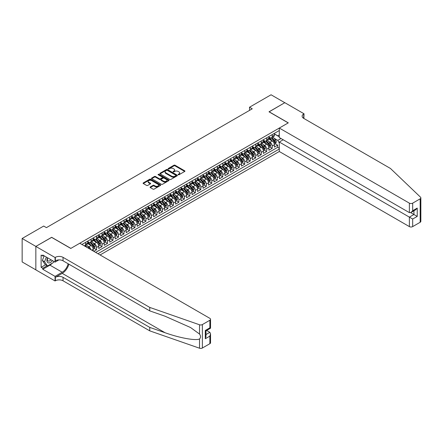 <?xml version="1.0" encoding="UTF-8"?>
<svg xmlns="http://www.w3.org/2000/svg" width="443" height="443" viewBox="0 0 443 443"><rect width="100%" height="100%" fill="white"/><g stroke="black" fill="none" stroke-linecap="round" stroke-linejoin="round"><path stroke-width="0.66" d="M178.241 174.752A0.532 0.31 0 0 0 178.994 174.752L184.714 171.452A0.764 0.437 0 0 0 184.941 171.136A0.764 0.437 0 0 0 184.714 170.826L175.018 165.228A0.764 0.437 0 0 0 173.944 165.228L168.218 168.534A0.532 0.31 0 0 0 168.971 168.971L169.713 168.539A2.437 1.407 0 0 1 173.163 168.539L173.966 169.01A2.437 1.407 0 0 1 174.68 170.001A2.437 1.407 0 0 1 173.966 170.998L173.23 171.424A0.532 0.31 0 0 0 173.983 171.862L174.725 171.435A2.437 1.407 0 0 1 178.169 171.435L178.978 171.901A2.437 1.407 0 0 1 179.692 172.897A2.437 1.407 0 0 1 178.978 173.894L178.241 174.32A0.532 0.31 0 0 0 178.241 174.752L178.241 174.32M150.288 186.94A0.764 0.437 0 0 0 150.066 187.251A0.764 0.437 0 0 0 150.288 187.561L153.012 189.133A0.764 0.437 0 0 0 154.086 189.133L160.444 185.462A0.764 0.437 0 0 0 160.671 185.152A0.764 0.437 0 0 0 160.444 184.842L150.747 179.243A0.764 0.437 0 0 0 149.673 179.243L143.316 182.915A0.764 0.437 0 0 0 143.089 183.225A0.764 0.437 0 0 0 143.316 183.535L146.6 185.434A0.764 0.437 0 0 0 147.68 185.434L150.399 183.862A0.764 0.437 0 0 0 150.62 183.552A0.764 0.437 0 0 0 150.399 183.236L148.77 182.3A2.038 1.174 0 0 1 148.172 181.464A2.038 1.174 0 0 1 149.429 180.379A2.038 1.174 0 0 1 151.65 180.633L158.035 184.321A2.038 1.174 0 0 1 158.633 185.152A2.038 1.174 0 0 1 157.376 186.237A2.038 1.174 0 0 1 155.155 185.982L154.086 185.368A0.764 0.437 0 0 0 153.012 185.368L150.288 186.94L150.288 187.561L153.012 186.005L153.012 185.368M51.654 237.393L35.872 246.408L22.15 238.489L22.15 261.94L35.844 269.842M51.654 237.298L70.863 248.39L288.216 122.905L269.006 111.813L284.788 102.698L271.066 94.78L249.52 107.217L249.52 110.385M22.15 238.489L43.691 226.052L46.437 227.636L252.266 108.801L249.52 107.217M169.769 179.459A0.764 0.437 0 0 0 170.843 179.459L177.2 175.788A0.764 0.437 0 0 0 177.427 175.478A0.764 0.437 0 0 0 177.2 175.168L167.504 169.569A0.764 0.437 0 0 0 166.424 169.569L160.067 173.241A0.764 0.437 0 0 0 159.845 173.551A0.764 0.437 0 0 0 160.067 173.861L169.769 179.459M158.422 174.869A0.532 0.31 0 0 1 158.965 174.946L168.816 180.633L162.465 184.294A0.764 0.437 0 0 1 161.39 184.294L151.689 178.695L154.413 177.139L154.413 176.502L151.689 178.075A0.764 0.437 0 0 0 151.467 178.385A0.764 0.437 0 0 0 151.689 178.695L151.689 178.075M154.413 177.139A0.764 0.437 0 0 1 155.487 177.139L155.487 176.502A0.764 0.437 0 0 0 154.413 176.502M155.487 176.502L159.425 178.773A0.764 0.437 0 0 0 160.499 178.773L162.304 177.732A0.764 0.437 0 0 0 162.526 177.421A0.764 0.437 0 0 0 162.304 177.111L158.212 174.747A0.532 0.31 0 0 1 158.965 174.309L168.822 180.002A0.764 0.437 0 0 1 169.049 180.312A0.764 0.437 0 0 1 168.822 180.628L168.822 180.002M93.805 251.336L96.552 249.752L94.054 248.313M92.975 242.842L94.353 243.639A3.107 1.794 60 0 1 96.552 247.443L98.745 246.175L98.745 248.484L102.04 246.585L99.542 245.145M98.468 239.674L99.841 240.471A3.107 1.794 60 0 1 102.04 244.27L104.232 243.002L104.232 245.317L107.527 243.417L105.03 241.972M103.955 236.507L105.334 237.298A3.107 1.794 60 0 1 107.527 241.103L109.726 239.835L109.726 242.149L113.015 240.244L110.517 238.805M109.443 233.334L110.822 234.131A3.107 1.794 60 0 1 113.015 237.935L115.213 236.667L115.213 238.982L118.508 237.077L116.011 235.637M114.931 230.166L116.31 230.964A3.107 1.794 60 0 1 118.508 234.762L120.701 233.5L120.701 235.809L123.996 233.91L121.498 232.47M120.418 226.999L121.797 227.791A3.107 1.794 60 0 1 123.996 231.595L126.189 230.327L126.189 232.641L129.483 230.742L126.986 229.297M125.912 223.831L127.285 224.623A3.107 1.794 60 0 1 129.483 228.427L131.676 227.159L131.676 229.474L134.971 227.569L132.474 226.129M131.399 220.658L132.778 221.456A3.107 1.794 60 0 1 134.971 225.26L137.169 223.992L137.169 226.307L140.459 224.402L137.961 222.962M136.887 217.491L138.266 218.288A3.107 1.794 60 0 1 140.459 222.087L142.657 220.824L142.657 223.134L145.952 221.234L143.454 219.794M142.375 214.323L143.754 215.115A3.107 1.794 60 0 1 145.952 218.92L148.145 217.651L148.145 219.966L151.44 218.067L148.942 216.621M147.862 211.15L149.241 211.948A3.107 1.794 60 0 1 151.44 215.752L153.632 214.484L153.632 216.799L156.927 214.894L154.43 213.454M153.356 207.983L154.729 208.78A3.107 1.794 60 0 1 156.927 212.585L159.12 211.317L159.12 213.626L162.415 211.726L159.917 210.287M158.843 204.816L160.222 205.613A3.107 1.794 60 0 1 162.415 209.412L164.613 208.144L164.613 210.458L167.903 208.559L165.405 207.114M164.331 201.648L165.71 202.44A3.107 1.794 60 0 1 167.903 206.244L170.101 204.976L170.101 207.291L173.39 205.391L170.893 203.946M169.819 198.475L171.197 199.272A3.107 1.794 60 0 1 173.39 203.077L175.589 201.809L175.589 204.123L178.883 202.218L176.386 200.779M175.306 195.308L176.685 196.105A3.107 1.794 60 0 1 178.883 199.909L181.076 198.641L181.076 200.95L184.371 199.051L181.874 197.611M180.799 192.14L182.173 192.938A3.107 1.794 60 0 1 184.371 196.736L186.564 195.468L186.564 197.783L189.859 195.884L187.361 194.438M186.287 188.973L187.666 189.765A3.107 1.794 60 0 1 189.859 193.569L192.057 192.301L192.057 194.615L195.346 192.716L192.849 191.271M191.775 185.8L193.154 186.597A3.107 1.794 60 0 1 195.346 190.401L197.545 189.133L197.545 191.448L200.834 189.543L198.337 188.103M197.262 182.632L198.641 183.43A3.107 1.794 60 0 1 200.834 187.234L203.032 185.966L203.032 188.275L206.327 186.376L203.83 184.936M202.75 179.465L204.129 180.262A3.107 1.794 60 0 1 206.327 184.061L208.52 182.793L208.52 185.108L211.815 183.208L209.317 181.763M208.243 176.297L209.617 177.089A3.107 1.794 60 0 1 211.815 180.894L214.008 179.625L214.008 181.94L217.303 180.035L214.805 178.595M213.731 173.124L215.11 173.922A3.107 1.794 60 0 1 217.303 177.726L219.501 176.458L219.501 178.773L222.79 176.868L220.293 175.428M219.219 169.957L220.597 170.754A3.107 1.794 60 0 1 222.79 174.553L224.989 173.291L224.989 175.6L228.278 173.7L225.78 172.261M224.706 166.789L226.085 167.581A3.107 1.794 60 0 1 228.278 171.386L230.476 170.118L230.476 172.432L233.771 170.533L231.274 169.088M230.194 163.622L231.573 164.414A3.107 1.794 60 0 1 233.771 168.218L235.964 166.95L235.964 169.265L239.259 167.36L236.761 165.92M235.687 160.449L237.06 161.246A3.107 1.794 60 0 1 239.259 165.051L241.452 163.783L241.452 166.097L244.746 164.192L242.249 162.753M241.175 157.282L242.554 158.079A3.107 1.794 60 0 1 244.746 161.878L246.945 160.615L246.945 162.924L250.234 161.025L247.737 159.585M246.662 154.114L248.041 154.906A3.107 1.794 60 0 1 250.234 158.71L252.432 157.442L252.432 159.757L255.722 157.858L253.224 156.412M252.15 150.941L253.529 151.739A3.107 1.794 60 0 1 255.722 155.543L257.92 154.275L257.92 156.589L261.215 154.685L258.718 153.245M257.638 147.774L259.017 148.571A3.107 1.794 60 0 1 261.215 152.375L263.408 151.107L263.408 153.416L266.703 151.517L264.205 150.077M263.131 144.606L264.504 145.404A3.107 1.794 60 0 1 266.703 149.202L268.895 147.934L268.895 150.249L272.19 148.35L272.19 146.035A3.107 1.794 -120 0 0 269.997 142.231L268.619 141.439M269.693 146.904L272.19 148.35M93.257 251.02L93.257 249.343A3.107 1.794 -120 0 0 91.064 245.538L87.67 243.578M90.931 249.68A3.107 1.794 60 0 0 88.866 246.806L87.487 246.009M98.745 246.175A3.107 1.794 -120 0 0 96.552 242.371L93.157 240.411M104.232 243.002A3.107 1.794 -120 0 0 102.04 239.203L98.645 237.243M109.726 239.835A3.107 1.794 -120 0 0 107.527 236.03L104.133 234.07M115.213 236.667A3.107 1.794 -120 0 0 113.015 232.863L109.62 230.903M120.701 233.5A3.107 1.794 -120 0 0 118.508 229.695L115.114 227.735M126.189 230.327A3.107 1.794 -120 0 0 123.996 226.528L120.601 224.568M131.676 227.159A3.107 1.794 -120 0 0 129.483 223.355L126.089 221.395M137.169 223.992A3.107 1.794 -120 0 0 134.971 220.188L131.577 218.227M142.657 220.824A3.107 1.794 -120 0 0 140.459 217.02L137.064 215.06M148.145 217.651A3.107 1.794 -120 0 0 145.952 213.853L142.557 211.892M153.632 214.484A3.107 1.794 -120 0 0 151.44 210.68L148.045 208.719M159.12 211.317A3.107 1.794 -120 0 0 156.927 207.512L153.533 205.552M164.613 208.144A3.107 1.794 -120 0 0 162.415 204.345L159.02 202.385M170.101 204.976A3.107 1.794 -120 0 0 167.903 201.172L164.508 199.217M175.589 201.809A3.107 1.794 -120 0 0 173.39 198.004L170.001 196.044M181.076 198.641A3.107 1.794 -120 0 0 178.883 194.837L175.489 192.877M186.564 195.468A3.107 1.794 -120 0 0 184.371 191.669L180.977 189.709M192.057 192.301A3.107 1.794 -120 0 0 189.859 188.496L186.464 186.542M197.545 189.133A3.107 1.794 -120 0 0 195.346 185.329L191.952 183.369M203.032 185.966A3.107 1.794 -120 0 0 200.834 182.162L197.445 180.201M208.52 182.793A3.107 1.794 -120 0 0 206.327 178.994L202.933 177.034M214.008 179.625A3.107 1.794 -120 0 0 211.815 175.821L208.42 173.861M219.501 176.458A3.107 1.794 -120 0 0 217.303 172.654L213.908 170.693M224.989 173.291A3.107 1.794 -120 0 0 222.79 169.486L219.396 167.526M230.476 170.118A3.107 1.794 -120 0 0 228.278 166.319L224.889 164.359M235.964 166.95A3.107 1.794 -120 0 0 233.771 163.146L230.377 161.186M241.452 163.783A3.107 1.794 -120 0 0 239.259 159.978L235.864 158.018M246.945 160.615A3.107 1.794 -120 0 0 244.746 156.811L241.352 154.851M252.432 157.442A3.107 1.794 -120 0 0 250.234 153.643L246.84 151.683M257.92 154.275A3.107 1.794 -120 0 0 255.722 150.47L252.333 148.51M263.408 151.107A3.107 1.794 -120 0 0 261.215 147.303L257.82 145.343M268.895 147.934A3.107 1.794 -120 0 0 266.703 144.136L263.308 142.175M100.09 254.969L279.3 151.5L409.382 226.606L409.382 217.131L413.939 214.501L413.939 210.785M97.953 253.728L279.3 149.031M279.3 130.524L81.922 244.475M87.769 241.612L88.866 242.243A3.107 1.794 60 0 0 90.416 242.399L92.615 241.13A3.107 1.794 -120 0 0 93.257 239.707L93.257 237.935M93.257 238.439L94.353 239.076A3.107 1.794 60 0 0 95.909 239.231L98.102 237.963A3.107 1.794 -120 0 0 98.745 236.54L98.745 234.762M98.745 235.272L99.841 235.903A3.107 1.794 60 0 0 101.397 236.058L103.59 234.79A3.107 1.794 -120 0 0 104.232 233.372L104.232 231.595M104.232 232.104L105.334 232.736A3.107 1.794 60 0 0 106.885 232.891L109.078 231.623A3.107 1.794 -120 0 0 109.726 230.199L109.726 228.427M109.726 228.931L110.822 229.568A3.107 1.794 60 0 0 112.372 229.723L114.571 228.455A3.107 1.794 -120 0 0 115.213 227.032L115.213 225.26M115.213 225.764L116.31 226.401A3.107 1.794 60 0 0 117.86 226.55L120.059 225.288A3.107 1.794 -120 0 0 120.701 223.865L120.701 222.087M120.701 222.596L121.797 223.228A3.107 1.794 60 0 0 123.353 223.383L125.546 222.115A3.107 1.794 -120 0 0 126.189 220.697L126.189 218.92M126.189 219.429L127.285 220.06A3.107 1.794 60 0 0 128.841 220.215L131.034 218.947A3.107 1.794 -120 0 0 131.676 217.524L131.676 215.752M131.676 216.256L132.778 216.893A3.107 1.794 60 0 0 134.329 217.048L136.522 215.78A3.107 1.794 -120 0 0 137.169 214.357L137.169 212.585M137.169 213.089L138.266 213.725A3.107 1.794 60 0 0 139.816 213.875L142.015 212.607A3.107 1.794 -120 0 0 142.657 211.189L142.657 209.412M142.657 209.921L143.754 210.552A3.107 1.794 60 0 0 145.304 210.707L147.502 209.439A3.107 1.794 -120 0 0 148.145 208.022L148.145 206.244M148.145 206.754L149.241 207.385A3.107 1.794 60 0 0 150.797 207.54L152.99 206.272A3.107 1.794 -120 0 0 153.632 204.849L153.632 203.077M153.632 203.581L154.729 204.217A3.107 1.794 60 0 0 156.285 204.373L158.478 203.104A3.107 1.794 -120 0 0 159.12 201.681L159.12 199.909M159.12 200.413L160.222 201.05A3.107 1.794 60 0 0 161.773 201.2L163.965 199.931A3.107 1.794 -120 0 0 164.613 198.514L164.613 196.736M164.613 197.246L165.71 197.877A3.107 1.794 60 0 0 167.26 198.032L169.459 196.764A3.107 1.794 -120 0 0 170.101 195.341L170.101 193.569M170.101 194.078L171.197 194.71A3.107 1.794 60 0 0 172.748 194.865L174.946 193.597A3.107 1.794 -120 0 0 175.589 192.173L175.589 190.401M175.589 190.905L176.685 191.542A3.107 1.794 60 0 0 178.241 191.697L180.434 190.429A3.107 1.794 -120 0 0 181.076 189.006L181.076 187.228M181.076 187.738L182.173 188.375A3.107 1.794 60 0 0 183.729 188.524L185.922 187.256A3.107 1.794 -120 0 0 186.564 185.839L186.564 184.061M186.564 184.57L187.666 185.202A3.107 1.794 60 0 0 189.216 185.357L191.409 184.089A3.107 1.794 -120 0 0 192.057 182.666L192.057 180.894M192.057 181.403L193.154 182.034A3.107 1.794 60 0 0 194.704 182.189L196.902 180.921A3.107 1.794 -120 0 0 197.545 179.498L197.545 177.726M197.545 178.23L198.641 178.867A3.107 1.794 60 0 0 200.192 179.016L202.39 177.754A3.107 1.794 -120 0 0 203.032 176.331L203.032 174.553M203.032 175.063L204.129 175.694A3.107 1.794 60 0 0 205.685 175.849L207.878 174.581A3.107 1.794 -120 0 0 208.52 173.163L208.52 171.386M208.52 171.895L209.617 172.526A3.107 1.794 60 0 0 211.173 172.681L213.365 171.413A3.107 1.794 -120 0 0 214.008 169.99L214.008 168.218M214.008 168.722L215.11 169.359A3.107 1.794 60 0 0 216.66 169.514L218.853 168.246A3.107 1.794 -120 0 0 219.501 166.823L219.501 165.051M219.501 165.555L220.597 166.191A3.107 1.794 60 0 0 222.148 166.341L224.346 165.078A3.107 1.794 -120 0 0 224.989 163.655L224.989 161.878M224.989 162.387L226.085 163.018A3.107 1.794 60 0 0 227.636 163.174L229.834 161.905A3.107 1.794 -120 0 0 230.476 160.488L230.476 158.71M230.476 159.22L231.573 159.851A3.107 1.794 60 0 0 233.129 160.006L235.322 158.738A3.107 1.794 -120 0 0 235.964 157.315L235.964 155.543M235.964 156.047L237.06 156.684A3.107 1.794 60 0 0 238.616 156.839L240.809 155.571A3.107 1.794 -120 0 0 241.452 154.147L241.452 152.375M241.452 152.879L242.554 153.516A3.107 1.794 60 0 0 244.104 153.666L246.297 152.398A3.107 1.794 -120 0 0 246.945 150.98L246.945 149.202M246.945 149.712L248.041 150.343A3.107 1.794 60 0 0 249.592 150.498L251.79 149.23A3.107 1.794 -120 0 0 252.432 147.812L252.432 146.035M252.432 146.544L253.529 147.176A3.107 1.794 60 0 0 255.079 147.331L257.278 146.063A3.107 1.794 -120 0 0 257.92 144.639L257.92 142.867M257.92 143.371L259.017 144.008A3.107 1.794 60 0 0 260.573 144.163L262.765 142.895A3.107 1.794 -120 0 0 263.408 141.472L263.408 139.7M263.408 140.204L264.504 140.841A3.107 1.794 60 0 0 266.06 140.99L268.253 139.722A3.107 1.794 -120 0 0 268.895 138.305L268.895 136.527M95.644 252.399L277.678 147.303L277.678 145.182L274.389 147.082L274.389 144.767A3.107 1.794 -120 0 0 272.19 140.963L268.796 139.008M268.895 137.037L269.997 137.668A3.107 1.794 -120 0 0 271.548 137.823A3.107 1.794 -120 0 0 272.19 136.4L272.19 134.628M271.548 137.823L273.741 136.555A3.107 1.794 -120 0 0 274.389 135.132L274.389 133.36M82.282 244.686L82.282 244.27M85.571 242.371L85.571 244.143A3.107 1.794 60 0 1 84.929 245.566A3.107 1.794 60 0 1 83.971 245.66M84.929 245.566L87.127 244.298A3.107 1.794 -120 0 0 87.769 242.875L87.769 241.103M91.064 239.203L91.064 240.975A3.107 1.794 60 0 1 90.416 242.399M96.552 236.03L96.552 237.808A3.107 1.794 60 0 1 95.909 239.231M102.04 232.863L102.04 234.64A3.107 1.794 60 0 1 101.397 236.058M107.527 229.695L107.527 231.467A3.107 1.794 60 0 1 106.885 232.891M113.015 226.528L113.015 228.3A3.107 1.794 60 0 1 112.372 229.723M118.508 223.355L118.508 225.133A3.107 1.794 60 0 1 117.86 226.55M123.996 220.188L123.996 221.965A3.107 1.794 60 0 1 123.353 223.383M129.483 217.02L129.483 218.792A3.107 1.794 60 0 1 128.841 220.215M134.971 213.847L134.971 215.625A3.107 1.794 60 0 1 134.329 217.048M140.459 210.68L140.459 212.457A3.107 1.794 60 0 1 139.816 213.875M145.952 207.512L145.952 209.284A3.107 1.794 60 0 1 145.304 210.707M151.44 204.345L151.44 206.117A3.107 1.794 60 0 1 150.797 207.54M156.927 201.172L156.927 202.949A3.107 1.794 60 0 1 156.285 204.373M162.415 198.004L162.415 199.782A3.107 1.794 60 0 1 161.773 201.2M167.903 194.837L167.903 196.609A3.107 1.794 60 0 1 167.26 198.032M173.39 191.669L173.39 193.441A3.107 1.794 60 0 1 172.748 194.865M178.883 188.496L178.883 190.274A3.107 1.794 60 0 1 178.241 191.697M184.371 185.329L184.371 187.107A3.107 1.794 60 0 1 183.729 188.524M189.859 182.162L189.859 183.934A3.107 1.794 60 0 1 189.216 185.357M195.346 178.994L195.346 180.766A3.107 1.794 60 0 1 194.704 182.189M200.834 175.821L200.834 177.599A3.107 1.794 60 0 1 200.192 179.016M206.327 172.654L206.327 174.431A3.107 1.794 60 0 1 205.685 175.849M211.815 169.486L211.815 171.258A3.107 1.794 60 0 1 211.173 172.681M217.303 166.319L217.303 168.091A3.107 1.794 60 0 1 216.66 169.514M222.79 163.146L222.79 164.923A3.107 1.794 60 0 1 222.148 166.341M228.278 159.978L228.278 161.75A3.107 1.794 60 0 1 227.636 163.174M233.771 156.811L233.771 158.583A3.107 1.794 60 0 1 233.129 160.006M239.259 153.638L239.259 155.415A3.107 1.794 60 0 1 238.616 156.839M244.746 150.47L244.746 152.248A3.107 1.794 60 0 1 244.104 153.666M250.234 147.303L250.234 149.075A3.107 1.794 60 0 1 249.592 150.498M255.722 144.136L255.722 145.908A3.107 1.794 60 0 1 255.079 147.331M261.215 140.963L261.215 142.74A3.107 1.794 60 0 1 260.573 144.163M266.703 137.795L266.703 139.573A3.107 1.794 60 0 1 266.06 140.99M266.703 149.202L266.703 151.517M261.215 152.375L261.215 154.685M255.722 155.543L255.722 157.858M250.234 158.71L250.234 161.025M244.746 161.878L244.746 164.192M239.259 165.051L239.259 167.36M233.771 168.218L233.771 170.533M228.278 171.386L228.278 173.7M222.79 174.553L222.79 176.868M217.303 177.726L217.303 180.035M211.815 180.894L211.815 183.208M206.327 184.061L206.327 186.376M200.834 187.234L200.834 189.543M195.346 190.401L195.346 192.716M189.859 193.569L189.859 195.884M184.371 196.736L184.371 199.051M178.883 199.909L178.883 202.218M173.39 203.077L173.39 205.391M167.903 206.244L167.903 208.559M162.415 209.412L162.415 211.726M156.927 212.585L156.927 214.894M151.44 215.752L151.44 218.067M145.952 218.92L145.952 221.234M140.459 222.087L140.459 224.402M134.971 225.26L134.971 227.569M129.483 228.427L129.483 230.742M123.996 231.595L123.996 233.91M118.508 234.762L118.508 237.077M113.015 237.935L113.015 240.244M107.527 241.103L107.527 243.417M102.04 244.27L102.04 246.585M96.552 247.443L96.552 249.752M279.3 143.011L277.789 140.392L274.106 138.266M277.789 140.392L281.028 138.526M274.389 133.991L279.3 136.832M274.389 133.869L277.789 135.829L279.3 134.96M275.181 143.737L277.678 145.182M277.678 147.303L279.3 148.239M178.451 174.83L178.978 174.525A2.437 1.407 0 0 0 179.692 173.529L179.692 172.897M174.68 170.001L174.68 170.638A2.437 1.407 0 0 1 173.966 171.635L173.44 171.939M184.709 171.458L175.018 165.865A0.764 0.437 0 0 0 173.944 165.865L168.429 169.043M177.2 175.168L177.2 175.788L167.504 170.201A0.764 0.437 0 0 0 166.424 170.201L160.078 173.866M175.854 175.694A0.532 0.31 0 0 0 175.854 175.262L167.343 170.345A0.532 0.31 0 0 0 166.59 170.345L165.809 170.799A2.437 1.407 0 0 0 165.095 171.79A2.437 1.407 0 0 0 165.809 172.787L171.624 176.148A2.437 1.407 0 0 0 175.074 176.148L175.854 175.694L175.854 176.331A0.532 0.31 0 0 0 176.009 176.109L176.009 175.478M165.095 171.79L165.095 172.427A2.437 1.407 0 0 0 165.809 173.423L165.809 172.787M175.854 176.331L175.074 176.779A2.437 1.407 0 0 1 171.624 176.779L165.809 173.423M155.487 177.139L159.425 179.409A0.764 0.437 0 0 0 160.499 179.409L162.304 178.368A0.764 0.437 0 0 0 162.526 178.058L162.526 177.421M163.506 181.132A2.038 1.174 0 0 0 165.726 181.386A2.038 1.174 0 0 0 166.983 180.301A2.038 1.174 0 0 0 166.385 179.465L164.137 178.169A0.764 0.437 0 0 0 163.057 178.169L161.252 179.21A0.764 0.437 0 0 0 161.03 179.52A0.764 0.437 0 0 0 161.252 179.83L163.506 181.132L163.506 181.763A2.038 1.174 0 0 0 165.726 182.018A2.038 1.174 0 0 0 166.983 180.932L166.983 180.301M161.03 179.52L161.03 180.157A0.764 0.437 0 0 0 161.252 180.467L161.252 179.83M163.506 181.763L161.252 180.467M158.633 185.152L158.633 185.783A2.038 1.174 0 0 1 157.376 186.874A2.038 1.174 0 0 1 155.155 186.619L154.086 186.005A0.764 0.437 0 0 0 153.012 186.005M148.172 181.464L148.172 182.101A2.038 1.174 0 0 0 148.77 182.931L148.77 182.3M150.399 183.236L150.399 183.862L148.77 182.931M160.438 185.467L150.747 179.875A0.764 0.437 0 0 0 149.673 179.875L143.322 183.54L143.316 182.915M274.339 144.224L275.756 143.405L276.305 141.821A2.054 1.185 -120 0 0 275.507 139.888L272.999 136.987M272.495 141.167L269.521 137.723A5.936 3.428 -120 0 0 268.895 137.07M270.867 140.198L269.2 138.271A4.928 2.846 -120 0 0 268.895 137.945M271.266 137.934L273.807 140.874A2.054 1.185 60 0 1 274.538 142.286L275.197 141.91A2.054 1.185 -120 0 0 274.461 140.492L271.958 137.59M271.415 137.889L274.145 141.04A1.047 0.604 60 0 1 274.405 141.45L275.197 141.91M47.506 257.754A5.045 2.913 120 0 0 48.686 262.926A5.045 2.913 120 0 0 52.451 260.611M47.672 257.848A3.455 1.993 120 0 0 48.093 260.944A3.455 1.993 120 0 0 48.603 261.099A3.455 1.993 120 0 0 50.984 259.764M53.869 261.425L53.437 262.538L47.512 265.961L45.313 264.692L42.351 260.478L44.156 255.821M47.512 265.961L44.544 261.747L46.354 257.09M42.351 260.478L44.544 261.747M283.193 139.778L279.3 142.026L412.677 219.03L412.677 226.606L420.169 222.281L420.169 198.829A2.331 1.346 0 0 0 420.85 197.877A2.331 1.346 0 0 0 420.512 197.185L390.444 168.456L303.726 118.386A5.432 3.14 180 0 1 302.132 116.166A5.432 3.14 180 0 1 303.726 113.951L304.025 113.773L284.816 102.682L269.089 111.857M279.3 142.026L279.3 151.5M269.089 111.763L288.299 122.855L279.3 128.049L409.382 203.154A2.331 1.346 0 0 0 412.677 203.154L420.169 198.829M304.025 113.773L303.859 118.464M279.3 128.049L279.3 137.529L409.382 212.629L409.382 203.154M420.85 197.877L420.85 221.328A2.331 1.346 180 0 1 420.169 222.281M412.677 226.606A2.331 1.346 180 0 1 409.382 226.606M303.04 117.904A5.432 3.14 180 0 1 303.726 117.423L303.726 113.951M410.7 212.629L417.234 216.4L412.677 219.03M412.677 203.154L412.677 210.73L411.026 212.468L409.382 212.629M412.677 210.73L417.234 208.099L415.584 209.838L411.026 212.468M209.866 343.696L209.866 336.121L210.547 333.828L210.547 342.744A2.331 1.346 180 0 1 209.866 343.696L202.373 348.021A2.331 1.346 180 0 1 199.522 348.22L149.762 330.86L149.762 327.394L63.039 277.324A5.432 3.14 -0 0 0 55.358 277.324L62.219 273.364A10.111 5.837 120 0 0 68.898 264.194M149.762 327.394L165.023 332.715C179.603 337.97 195.895 340.916 199.522 338.95C200.845 337.594 200.845 335.96 199.522 334.044L190.568 327.538L165.023 316.202L149.762 310.881L63.039 260.811A5.432 3.14 -0 0 0 55.358 260.811L55.358 257.344L55.054 257.516L35.844 246.424L51.571 237.348L70.78 248.44L79.784 243.24L209.866 318.345A2.331 1.346 -0 0 1 210.547 319.298A2.331 1.346 -0 0 1 209.866 320.245L202.373 324.569L202.373 348.021M149.762 330.86L63.039 280.796A5.432 3.14 -0 0 0 55.358 280.796L55.054 280.967L35.844 269.876L35.844 246.424M149.762 310.881L149.762 307.414L63.039 257.344A5.432 3.14 -0 0 0 55.358 257.344M199.522 334.044L199.522 324.774L149.762 307.414M52.34 263.17A8.733 5.039 -60 0 1 49.921 265.141L42.761 269.272L42.761 268.259L47.124 265.739M43.641 255.522L42.761 256.026L41.116 255.079L41.116 267.312L42.761 268.259M42.761 256.026L42.761 255.013L55.054 262.112L55.054 257.516M55.054 280.967L55.054 276.371L62.219 272.235A8.733 5.039 120 0 0 68.128 263.751M42.761 269.272L55.054 276.371M206.648 330.461L209.866 332.322L210.547 333.828M58.886 259.897L55.054 262.112M199.522 324.774A2.331 1.346 -0 0 0 202.373 324.569M41.116 267.312L45.479 264.792M209.866 336.121L205.308 338.751L205.989 336.459L205.989 330.843L210.547 328.213L210.547 319.298M205.308 338.751L205.308 330.45C206.2 330.965 206.2 330.965 205.308 330.45L209.866 327.82C210.752 328.335 210.752 328.335 209.866 327.82L209.866 320.245M268.851 147.392L270.269 146.572L270.817 144.988A2.054 1.185 -120 0 0 270.02 143.056L267.511 140.154M267.007 144.335L264.034 140.891A5.936 3.428 -120 0 0 263.408 140.237M265.374 143.366L263.712 141.444A4.928 2.846 -120 0 0 263.408 141.112M265.778 141.101L268.314 144.041A2.054 1.185 60 0 1 269.051 145.459L269.709 145.077A2.054 1.185 -120 0 0 268.973 143.659L266.464 140.758M265.927 141.057L268.652 144.213A1.047 0.604 60 0 1 268.918 144.623L269.709 145.077M263.363 150.565L264.781 149.745L265.329 148.156A2.054 1.185 -120 0 0 264.526 146.229L262.023 143.322M261.52 147.502L258.546 144.058A5.936 3.428 -120 0 0 257.92 143.41M259.886 146.539L258.225 144.612A4.928 2.846 -120 0 0 257.92 144.28M260.29 144.274L262.826 147.209A2.054 1.185 60 0 1 263.563 148.626L264.222 148.244A2.054 1.185 -120 0 0 263.485 146.827L260.977 143.925M260.44 144.224L263.164 147.381A1.047 0.604 60 0 1 263.43 147.79L264.222 148.244M257.876 153.732L259.293 152.913L259.842 151.329A2.054 1.185 -120 0 0 259.039 149.396L256.53 146.495M256.032 150.67L253.053 147.231A5.936 3.428 -120 0 0 252.432 146.578M254.398 149.706L252.737 147.779A4.928 2.846 -120 0 0 252.432 147.447M254.803 147.441L257.339 150.376A2.054 1.185 60 0 1 258.07 151.794L258.729 151.417A2.054 1.185 -120 0 0 257.998 150L255.489 147.093M254.952 147.392L257.676 150.548A1.047 0.604 60 0 1 257.942 150.958L258.729 151.417M252.383 156.9L253.806 156.08L254.354 154.496A2.054 1.185 -120 0 0 253.551 152.564L251.043 149.662M250.539 153.843L247.565 150.399A5.936 3.428 -120 0 0 246.945 149.745M248.911 152.874L247.244 150.947A4.928 2.846 -120 0 0 246.945 150.62M249.315 150.609L251.851 153.549A2.054 1.185 60 0 1 252.582 154.967L253.241 154.585A2.054 1.185 -120 0 0 252.51 153.167L250.002 150.266M249.464 150.565L252.189 153.715A1.047 0.604 60 0 1 252.449 154.131L253.241 154.585M246.895 160.067L248.313 159.247L248.861 157.664A2.054 1.185 -120 0 0 248.063 155.731L245.555 152.829M245.051 157.01L242.077 153.566A5.936 3.428 -120 0 0 241.452 152.913M243.423 156.047L241.756 154.12A4.928 2.846 -120 0 0 241.452 153.787M243.822 153.782L246.363 156.717A2.054 1.185 60 0 1 247.094 158.134L247.753 157.752A2.054 1.185 -120 0 0 247.017 156.335L244.514 153.433M243.971 153.732L246.701 156.888A1.047 0.604 60 0 1 246.961 157.298L247.753 157.752M241.407 163.24L242.825 162.42L243.373 160.837A2.054 1.185 -120 0 0 242.576 158.904L240.067 155.997M239.563 160.178L236.59 156.733A5.936 3.428 -120 0 0 235.964 156.086M237.93 159.214L236.269 157.287A4.928 2.846 -120 0 0 235.964 156.955M238.334 156.949L240.87 159.884A2.054 1.185 60 0 1 241.607 161.302L242.266 160.92A2.054 1.185 -120 0 0 241.529 159.502L239.021 156.6M238.484 156.9L241.208 160.056A1.047 0.604 60 0 1 241.474 160.466L242.266 160.92M235.92 166.407L237.337 165.588L237.885 164.004A2.054 1.185 -120 0 0 237.083 162.072L234.58 159.17M234.076 163.351L231.102 159.906A5.936 3.428 -120 0 0 230.476 159.253M232.442 162.382L230.781 160.455A4.928 2.846 -120 0 0 230.476 160.122M232.846 160.117L235.383 163.052A2.054 1.185 60 0 1 236.119 164.469L236.778 164.093A2.054 1.185 -120 0 0 236.041 162.675L233.533 159.768M232.996 160.067L235.72 163.223A1.047 0.604 60 0 1 235.986 163.633L236.778 164.093M230.432 169.575L231.85 168.755L232.398 167.172A2.054 1.185 -120 0 0 231.595 165.239L229.086 162.337M228.588 166.518L225.609 163.074A5.936 3.428 -120 0 0 224.989 162.42M226.954 165.549L225.293 163.628A4.928 2.846 -120 0 0 224.989 163.295M227.359 163.284L229.895 166.225A2.054 1.185 60 0 1 230.626 167.642L231.285 167.26A2.054 1.185 -120 0 0 230.554 165.843L228.045 162.941M227.508 163.24L230.233 166.396A1.047 0.604 60 0 1 230.498 166.806L231.285 167.26M224.939 172.742L226.362 171.923L226.91 170.339A2.054 1.185 -120 0 0 226.107 168.412L223.599 165.505M223.095 169.686L220.121 166.241A5.936 3.428 -120 0 0 219.501 165.588M221.467 168.722L219.8 166.795A4.928 2.846 -120 0 0 219.501 166.463M221.871 166.457L224.407 169.392A2.054 1.185 60 0 1 225.138 170.81L225.797 170.428A2.054 1.185 -120 0 0 225.066 169.01L222.558 166.108M222.021 166.407L224.745 169.564A1.047 0.604 60 0 1 225.005 169.974L225.797 170.428M219.451 175.915L220.869 175.096L221.417 173.512A2.054 1.185 -120 0 0 220.62 171.579L218.111 168.672M217.607 172.853L214.633 169.414A5.936 3.428 -120 0 0 214.008 168.761M215.979 171.89L214.312 169.962A4.928 2.846 -120 0 0 214.008 169.63M216.378 169.625L218.92 172.56A2.054 1.185 60 0 1 219.65 173.977L220.309 173.595A2.054 1.185 -120 0 0 219.573 172.183L217.07 169.276M216.527 169.575L219.257 172.731A1.047 0.604 60 0 1 219.518 173.141L220.309 173.595M213.963 179.083L215.381 178.263L215.929 176.679A2.054 1.185 -120 0 0 215.132 174.747L212.623 171.845M212.119 176.026L209.146 172.582A5.936 3.428 -120 0 0 208.52 171.928M210.486 175.057L208.825 173.13A4.928 2.846 -120 0 0 208.52 172.798M210.89 172.792L213.426 175.727A2.054 1.185 60 0 1 214.163 177.145L214.822 176.768A2.054 1.185 -120 0 0 214.085 175.35L211.577 172.443M211.04 172.742L213.764 175.899A1.047 0.604 60 0 1 214.03 176.308L214.822 176.768M208.476 182.25L209.893 181.431L210.442 179.847A2.054 1.185 -120 0 0 209.639 177.914L207.136 175.013M206.632 179.194L203.658 175.749A5.936 3.428 -120 0 0 203.032 175.096M204.998 178.224L203.337 176.303A4.928 2.846 -120 0 0 203.032 175.971M205.402 175.96L207.939 178.9A2.054 1.185 60 0 1 208.675 180.318L209.334 179.936A2.054 1.185 -120 0 0 208.598 178.518L206.089 175.616M205.552 175.915L208.276 179.072A1.047 0.604 60 0 1 208.542 179.481L209.334 179.936M202.988 185.418L204.406 184.604L204.954 183.014A2.054 1.185 -120 0 0 204.151 181.087L201.643 178.18M201.144 182.361L198.165 178.917A5.936 3.428 -120 0 0 197.545 178.263M199.511 181.397L197.849 179.47A4.928 2.846 -120 0 0 197.545 179.138M199.915 179.133L202.451 182.067A2.054 1.185 60 0 1 203.182 183.485L203.841 183.103A2.054 1.185 -120 0 0 203.11 181.685L200.601 178.784M200.064 179.083L202.789 182.239A1.047 0.604 60 0 1 203.055 182.649L203.841 183.103M197.495 188.591L198.918 187.771L199.466 186.187A2.054 1.185 -120 0 0 198.663 184.255L196.155 181.353M195.651 185.528L192.677 182.09A5.936 3.428 -120 0 0 192.057 181.436M194.023 184.565L192.356 182.638A4.928 2.846 -120 0 0 192.057 182.306M194.427 182.3L196.963 185.235A2.054 1.185 60 0 1 197.694 186.653L198.353 186.27A2.054 1.185 -120 0 0 197.622 184.858L195.114 181.951M194.577 182.25L197.301 185.407A1.047 0.604 60 0 1 197.561 185.816L198.353 186.27M192.007 191.758L193.425 190.939L193.973 189.355A2.054 1.185 -120 0 0 193.176 187.422L190.667 184.521M190.163 188.701L187.19 185.257A5.936 3.428 -120 0 0 186.564 184.604M188.535 187.732L186.868 185.805A4.928 2.846 -120 0 0 186.564 185.479M188.934 185.467L191.476 188.408A2.054 1.185 60 0 1 192.207 189.82L192.866 189.443A2.054 1.185 -120 0 0 192.129 188.026L189.626 185.124M189.083 185.423L191.813 188.574A1.047 0.604 60 0 1 192.074 188.984L192.866 189.443M186.52 194.926L187.937 194.106L188.485 192.522A2.054 1.185 -120 0 0 187.688 190.59L185.18 187.688M184.676 191.869L181.702 188.425A5.936 3.428 -120 0 0 181.076 187.771M183.042 190.9L181.381 188.978A4.928 2.846 -120 0 0 181.076 188.646M183.446 188.635L185.982 191.575A2.054 1.185 60 0 1 186.719 192.993L187.378 192.611A2.054 1.185 -120 0 0 186.641 191.193L184.133 188.292M183.596 188.591L186.32 191.747A1.047 0.604 60 0 1 186.586 192.157L187.378 192.611M181.032 198.093L182.45 197.279L182.998 195.69A2.054 1.185 -120 0 0 182.195 193.763L179.692 190.855M179.188 195.036L176.214 191.592A5.936 3.428 -120 0 0 175.589 190.939M177.554 194.073L175.893 192.146A4.928 2.846 -120 0 0 175.589 191.813M177.959 191.808L180.495 194.743A2.054 1.185 60 0 1 181.231 196.16L181.89 195.778A2.054 1.185 -120 0 0 181.154 194.361L178.645 191.459M178.108 191.758L180.833 194.914A1.047 0.604 60 0 1 181.098 195.324L181.89 195.778M175.544 201.266L176.962 200.446L177.51 198.863A2.054 1.185 -120 0 0 176.707 196.93L174.199 194.028M173.7 198.204L170.721 194.765A5.936 3.428 -120 0 0 170.101 194.112M172.067 197.24L170.405 195.313A4.928 2.846 -120 0 0 170.101 194.981M172.471 194.975L175.007 197.91A2.054 1.185 60 0 1 175.738 199.328L176.397 198.951A2.054 1.185 -120 0 0 175.666 197.534L173.158 194.627M172.62 194.926L175.345 198.082A1.047 0.604 60 0 1 175.611 198.492L176.397 198.951M170.051 204.433L171.474 203.614L172.022 202.03A2.054 1.185 -120 0 0 171.219 200.098L168.711 197.196M168.207 201.377L165.233 197.932A5.936 3.428 -120 0 0 164.613 197.279M166.579 200.408L164.912 198.481A4.928 2.846 -120 0 0 164.613 198.154M166.983 198.143L169.519 201.083A2.054 1.185 60 0 1 170.25 202.495L170.909 202.119A2.054 1.185 -120 0 0 170.178 200.701L167.67 197.799M167.133 198.099L169.857 201.249A1.047 0.604 60 0 1 170.118 201.659L170.909 202.119M164.563 207.601L165.981 206.781L166.529 205.198A2.054 1.185 -120 0 0 165.732 203.265L163.223 200.363M162.719 204.544L159.746 201.1A5.936 3.428 -120 0 0 159.12 200.446M161.091 203.575L159.425 201.654A4.928 2.846 -120 0 0 159.12 201.321M161.49 201.31L164.032 204.251A2.054 1.185 60 0 1 164.763 205.668L165.422 205.286A2.054 1.185 -120 0 0 164.685 203.869L162.182 200.967M161.64 201.266L164.37 204.422A1.047 0.604 60 0 1 164.63 204.832L165.422 205.286M159.076 210.774L160.493 209.954L161.042 208.365A2.054 1.185 -120 0 0 160.244 206.438L157.736 203.531M157.232 207.712L154.258 204.267A5.936 3.428 -120 0 0 153.632 203.619M155.598 206.748L153.937 204.821A4.928 2.846 -120 0 0 153.632 204.489M156.002 204.483L158.539 207.418A2.054 1.185 60 0 1 159.275 208.836L159.934 208.454A2.054 1.185 -120 0 0 159.198 207.036L156.689 204.134M156.152 204.433L158.876 207.59A1.047 0.604 60 0 1 159.142 208L159.934 208.454M153.588 213.941L155.006 213.122L155.554 211.538A2.054 1.185 -120 0 0 154.751 209.605L152.248 206.704M151.744 210.885L148.77 207.44A5.936 3.428 -120 0 0 148.145 206.787M150.111 209.916L148.449 207.988A4.928 2.846 -120 0 0 148.145 207.656M150.515 207.651L153.051 210.586A2.054 1.185 60 0 1 153.787 212.003L154.446 211.627A2.054 1.185 -120 0 0 153.71 210.209L151.201 207.302M150.664 207.601L153.389 210.757A1.047 0.604 60 0 1 153.655 211.167L154.446 211.627M148.1 217.109L149.518 216.289L150.066 214.705A2.054 1.185 -120 0 0 149.263 212.773L146.755 209.871M146.256 214.052L143.277 210.608A5.936 3.428 -120 0 0 142.657 209.954M144.623 213.083L142.962 211.156A4.928 2.846 -120 0 0 142.657 210.829M145.027 210.818L147.563 213.759A2.054 1.185 60 0 1 148.294 215.176L148.953 214.794A2.054 1.185 -120 0 0 148.222 213.376L145.714 210.475M145.177 210.774L147.901 213.925A1.047 0.604 60 0 1 148.167 214.34L148.953 214.794M142.607 220.276L144.03 219.457L144.579 217.873A2.054 1.185 -120 0 0 143.776 215.94L141.267 213.039M140.763 217.22L137.79 213.775A5.936 3.428 -120 0 0 137.169 213.122M139.135 216.256L137.468 214.329A4.928 2.846 -120 0 0 137.169 213.997M139.539 213.991L142.076 216.926A2.054 1.185 60 0 1 142.807 218.344L143.466 217.962A2.054 1.185 -120 0 0 142.735 216.544L140.226 213.642M139.689 213.941L142.413 217.098A1.047 0.604 60 0 1 142.674 217.507L143.466 217.962M137.12 223.449L138.537 222.63L139.085 221.046A2.054 1.185 -120 0 0 138.288 219.113L135.779 216.206M135.276 220.387L132.302 216.943A5.936 3.428 -120 0 0 131.676 216.295M133.648 219.423L131.981 217.496A4.928 2.846 -120 0 0 131.676 217.164M134.046 217.159L136.588 220.093A2.054 1.185 60 0 1 137.319 221.511L137.978 221.129A2.054 1.185 -120 0 0 137.241 219.711L134.738 216.81M134.196 217.109L136.926 220.265A1.047 0.604 60 0 1 137.186 220.675L137.978 221.129M131.632 226.617L133.05 225.797L133.598 224.213A2.054 1.185 -120 0 0 132.8 222.281L130.292 219.379M129.788 223.56L126.814 220.116A5.936 3.428 -120 0 0 126.189 219.462M128.154 222.591L126.493 220.664A4.928 2.846 -120 0 0 126.189 220.332M128.559 220.326L131.095 223.261A2.054 1.185 60 0 1 131.831 224.679L132.49 224.302A2.054 1.185 -120 0 0 131.754 222.884L129.245 219.977M128.708 220.276L131.433 223.433A1.047 0.604 60 0 1 131.698 223.842L132.49 224.302M126.144 229.784L127.562 228.965L128.11 227.381A2.054 1.185 -120 0 0 127.307 225.448L124.804 222.547M124.3 226.727L121.327 223.283A5.936 3.428 -120 0 0 120.701 222.63M122.667 225.758L121.005 223.837A4.928 2.846 -120 0 0 120.701 223.505M123.071 223.494L125.607 226.434A2.054 1.185 60 0 1 126.344 227.852L127.003 227.469A2.054 1.185 -120 0 0 126.266 226.052L123.758 223.15M123.22 223.449L125.945 226.606A1.047 0.604 60 0 1 126.211 227.015L127.003 227.469M120.657 232.952L122.074 232.132L122.622 230.548A2.054 1.185 -120 0 0 121.819 228.621L119.311 225.714M118.813 229.895L115.833 226.451A5.936 3.428 -120 0 0 115.213 225.797M117.179 228.931L115.518 227.004A4.928 2.846 -120 0 0 115.213 226.672M117.583 226.666L120.119 229.601A2.054 1.185 60 0 1 120.85 231.019L121.509 230.637A2.054 1.185 -120 0 0 120.778 229.219L118.27 226.318M117.733 226.617L120.457 229.773A1.047 0.604 60 0 1 120.723 230.183L121.509 230.637M115.163 236.125L116.587 235.305L117.135 233.721A2.054 1.185 -120 0 0 116.332 231.789L113.823 228.881M113.319 233.062L110.346 229.624A5.936 3.428 -120 0 0 109.726 228.97M111.691 232.099L110.025 230.172A4.928 2.846 -120 0 0 109.726 229.839M112.096 229.834L114.632 232.769A2.054 1.185 60 0 1 115.363 234.186L116.022 233.804A2.054 1.185 -120 0 0 115.291 232.392L112.782 229.485M112.245 229.784L114.97 232.94A1.047 0.604 60 0 1 115.23 233.35L116.022 233.804M109.676 239.292L111.093 238.472L111.642 236.889A2.054 1.185 -120 0 0 110.844 234.956L108.336 232.054M107.832 236.235L104.858 232.791A5.936 3.428 -120 0 0 104.232 232.138M106.204 235.266L104.537 233.339A4.928 2.846 -120 0 0 104.232 233.012M106.602 233.001L109.144 235.936A2.054 1.185 60 0 1 109.875 237.354L110.534 236.977A2.054 1.185 -120 0 0 109.798 235.56L107.295 232.653M106.752 232.952L109.482 236.108A1.047 0.604 60 0 1 109.742 236.518L110.534 236.977M104.188 242.459L105.606 241.64L106.154 240.056A2.054 1.185 -120 0 0 105.356 238.124L102.848 235.222M102.344 239.403L99.37 235.958A5.936 3.428 -120 0 0 98.745 235.305M100.711 238.434L99.049 236.512A4.928 2.846 -120 0 0 98.745 236.18M101.115 236.169L103.651 239.109A2.054 1.185 60 0 1 104.387 240.527L105.046 240.145A2.054 1.185 -120 0 0 104.31 238.727L101.801 235.826M101.264 236.125L103.989 239.281A1.047 0.604 60 0 1 104.255 239.691L105.046 240.145M98.7 245.627L100.118 244.813L100.666 243.224A2.054 1.185 -120 0 0 99.863 241.297L97.36 238.389M96.856 242.57L93.883 239.126A5.936 3.428 -120 0 0 93.257 238.472M95.223 241.607L93.562 239.68A4.928 2.846 -120 0 0 93.257 239.347M95.627 239.342L98.163 242.277A2.054 1.185 60 0 1 98.9 243.694L99.559 243.312A2.054 1.185 -120 0 0 98.822 241.895L96.314 238.993M95.777 239.292L98.501 242.448A1.047 0.604 60 0 1 98.767 242.858L99.559 243.312M93.213 248.8L94.63 247.98L95.179 246.397A2.054 1.185 -120 0 0 94.376 244.464L91.867 241.562M91.369 245.738L88.395 242.299A5.936 3.428 -120 0 0 87.769 241.645M89.735 244.774L88.074 242.847A4.928 2.846 -120 0 0 87.769 242.515M90.139 242.509L92.676 245.444A2.054 1.185 60 0 1 93.407 246.862L94.066 246.48A2.054 1.185 -120 0 0 93.335 245.068L90.826 242.16M90.289 242.459L93.013 245.616A1.047 0.604 60 0 1 93.279 246.026L94.066 246.48M89.58 248.9A2.054 1.185 -120 0 0 88.888 247.631L86.379 244.73M87.265 247.559L85.338 245.333M84.801 245.632L85.676 246.646M84.652 245.677L85.294 246.424M88.866 246.806L91.064 245.538M94.353 243.639L96.552 242.371M99.841 240.471L102.04 239.203M105.334 237.298L107.527 236.03M110.822 234.131L113.015 232.863M116.31 230.964L118.508 229.695M121.797 227.791L123.996 226.528M127.285 224.623L129.483 223.355M132.778 221.456L134.971 220.188M138.266 218.288L140.459 217.02M143.754 215.115L145.952 213.853M149.241 211.948L151.44 210.68M154.729 208.78L156.927 207.512M160.222 205.613L162.415 204.345M165.71 202.44L167.903 201.172M171.197 199.272L173.39 198.004M176.685 196.105L178.883 194.837M182.173 192.938L184.371 191.669M187.666 189.765L189.859 188.496M193.154 186.597L195.346 185.329M198.641 183.43L200.834 182.162M204.129 180.262L206.327 178.994M209.617 177.089L211.815 175.821M215.11 173.922L217.303 172.654M220.597 170.754L222.79 169.486M226.085 167.581L228.278 166.319M231.573 164.414L233.771 163.146M237.06 161.246L239.259 159.978M242.554 158.079L244.746 156.811M248.041 154.906L250.234 153.643M253.529 151.739L255.722 150.47M259.017 148.571L261.215 147.303M264.504 145.404L266.703 144.136M269.997 142.231L272.19 140.963M272.19 136.4L274.389 135.132M85.571 244.143L87.769 242.875M91.064 240.975L93.257 239.707M96.552 237.808L98.745 236.54M102.04 234.64L104.232 233.372M107.527 231.467L109.726 230.199M113.015 228.3L115.213 227.032M118.508 225.133L120.701 223.865M123.996 221.965L126.189 220.697M129.483 218.792L131.676 217.524M134.971 215.625L137.169 214.357M140.459 212.457L142.657 211.189M145.952 209.284L148.145 208.022M151.44 206.117L153.632 204.849M156.927 202.949L159.12 201.681M162.415 199.782L164.613 198.514M167.903 196.609L170.101 195.341M173.39 193.441L175.589 192.173M178.883 190.274L181.076 189.006M184.371 187.107L186.564 185.839M189.859 183.934L192.057 182.666M195.346 180.766L197.545 179.498M200.834 177.599L203.032 176.331M206.327 174.431L208.52 173.163M211.815 171.258L214.008 169.99M217.303 168.091L219.501 166.823M222.79 164.923L224.989 163.655M228.278 161.75L230.476 160.488M233.771 158.583L235.964 157.315M239.259 155.415L241.452 154.147M244.746 152.248L246.945 150.98M250.234 149.075L252.432 147.812M255.722 145.908L257.92 144.639M261.215 142.74L263.408 141.472M266.703 139.573L268.895 138.305M272.19 146.035L274.389 144.767M91.801 250.184L93.257 249.343M178.978 174.525L178.978 173.894M173.23 171.862L173.23 171.424M173.966 171.635L173.966 170.998M168.218 168.971L168.218 168.534M173.944 165.865L173.944 165.228M175.018 165.865L175.018 165.228M184.714 171.452L184.714 170.826M160.067 173.861L160.067 173.241M166.424 170.201L166.424 169.569M167.504 170.201L167.504 169.569M171.624 176.779L171.624 176.148M175.074 176.779L175.074 176.148M159.425 179.409L159.425 178.773M160.499 179.409L160.499 178.773M162.304 178.368L162.304 177.732M158.965 174.946L158.965 174.309M154.086 186.005L154.086 185.368M155.155 186.619L155.155 185.982M149.673 179.875L149.673 179.243M150.747 179.875L150.747 179.243M160.444 185.462L160.444 184.842M274.029 143.172L276.294 141.86M269.521 137.723L269.804 137.557M274.461 140.492L275.507 139.888M272.822 141.439L273.807 140.874M417.234 208.099L417.234 216.4M165.023 332.715L62.219 273.364M63.039 260.811L63.039 257.344M63.039 277.324L63.039 280.796M199.522 348.22L199.522 338.95M55.358 277.324L55.358 280.796M49.921 265.141L62.219 272.235M205.989 334.554L209.866 332.322M268.536 146.34L270.806 145.027M264.034 140.891L264.316 140.73M268.973 143.659L270.02 143.056M267.334 144.606L268.314 144.041M263.048 149.507L265.318 148.2M258.546 144.058L258.828 143.897M263.485 146.827L264.526 146.229M261.846 147.774L262.826 147.209M257.56 152.674L259.825 151.368M253.053 147.231L253.341 147.065M257.998 150L259.039 149.396M256.359 150.947L257.339 150.376M252.073 155.847L254.337 154.535M247.565 150.399L247.847 150.232M252.51 153.167L253.551 152.564M250.871 154.114L251.851 153.549M246.585 159.015L248.85 157.702M242.077 153.566L242.36 153.405M247.017 156.335L248.063 155.731M245.378 157.282L246.363 156.717M241.092 162.182L243.362 160.875M236.59 156.733L236.872 156.573M241.529 159.502L242.576 158.904M239.89 160.449L240.87 159.884M235.604 165.35L237.874 164.043M231.102 159.906L231.384 159.74M236.041 162.675L237.083 162.072M234.402 163.622L235.383 163.052M230.116 168.523L232.381 167.21M225.609 163.074L225.897 162.913M230.554 165.843L231.595 165.239M228.915 166.789L229.895 166.225M224.629 171.69L226.894 170.383M220.121 166.241L220.404 166.081M225.066 169.01L226.107 168.412M223.427 169.957L224.407 169.392M219.141 174.858L221.406 173.551M214.633 169.414L214.916 169.248M219.573 172.183L220.62 171.579M217.934 173.124L218.92 172.56M213.648 178.025L215.918 176.718M209.146 172.582L209.428 172.416M214.085 175.35L215.132 174.747M212.446 176.297L213.426 175.727M208.16 181.198L210.431 179.886M203.658 175.749L203.941 175.589M208.598 178.518L209.639 177.914M206.959 179.465L207.939 178.9M202.672 184.366L204.937 183.059M198.165 178.917L198.453 178.756M203.11 181.685L204.151 181.087M201.471 182.632L202.451 182.067M197.185 187.533L199.45 186.226M192.677 182.09L192.96 181.923M197.622 184.858L198.663 184.255M195.983 185.805L196.963 185.235M191.697 190.7L193.962 189.394M187.19 185.257L187.472 185.091M192.129 188.026L193.176 187.422M190.49 188.973L191.476 188.408M186.204 193.873L188.474 192.561M181.702 188.425L181.984 188.264M186.641 191.193L187.688 190.59M185.002 192.14L185.982 191.575M180.716 197.041L182.987 195.734M176.214 191.592L176.497 191.431M181.154 194.361L182.195 193.763M179.515 195.308L180.495 194.743M175.229 200.208L177.493 198.901M170.721 194.765L171.009 194.599M175.666 197.534L176.707 196.93M174.027 198.481L175.007 197.91M169.741 203.381L172.006 202.069M165.233 197.932L165.516 197.766M170.178 200.701L171.219 200.098M168.539 201.648L169.519 201.083M164.253 206.549L166.518 205.236M159.746 201.1L160.028 200.939M164.685 203.869L165.732 203.265M163.046 204.816L164.032 204.251M158.76 209.716L161.03 208.409M154.258 204.267L154.541 204.107M159.198 207.036L160.244 206.438M157.558 207.983L158.539 207.418M153.272 212.884L155.543 211.577M148.77 207.44L149.053 207.274M153.71 210.209L154.751 209.605M152.071 211.156L153.051 210.586M147.785 216.057L150.05 214.744M143.277 210.608L143.565 210.442M148.222 213.376L149.263 212.773M146.583 214.323L147.563 213.759M142.297 219.224L144.562 217.912M137.79 213.775L138.072 213.615M142.735 216.544L143.776 215.94M141.095 217.491L142.076 216.926M136.809 222.392L139.074 221.085M132.302 216.943L132.584 216.782M137.241 219.711L138.288 219.113M135.602 220.658L136.588 220.093M131.316 225.559L133.587 224.252M126.814 220.116L127.097 219.949M131.754 222.884L132.8 222.281M130.115 223.831L131.095 223.261M125.829 228.732L128.099 227.42M121.327 223.283L121.609 223.122M126.266 226.052L127.307 225.448M124.627 226.999L125.607 226.434M120.341 231.899L122.606 230.593M115.833 226.451L116.121 226.29M120.778 229.219L121.819 228.621M119.139 230.166L120.119 229.601M114.853 235.067L117.118 233.76M110.346 229.624L110.628 229.457M115.291 232.392L116.332 231.789M113.652 233.339L114.632 232.769M109.366 238.234L111.63 236.927M104.858 232.791L105.141 232.625M109.798 235.56L110.844 234.956M108.158 236.507L109.144 235.936M103.872 241.407L106.143 240.095M99.37 235.958L99.653 235.798M104.31 238.727L105.356 238.124M102.671 239.674L103.651 239.109M98.385 244.575L100.655 243.268M93.883 239.126L94.165 238.965M98.822 241.895L99.863 241.297M97.183 242.842L98.163 242.277M92.897 247.742L95.162 246.435M88.395 242.299L88.678 242.133M93.335 245.068L94.376 244.464M91.695 246.015L92.676 245.444M88.135 248.063L88.888 247.631"/></g></svg>
